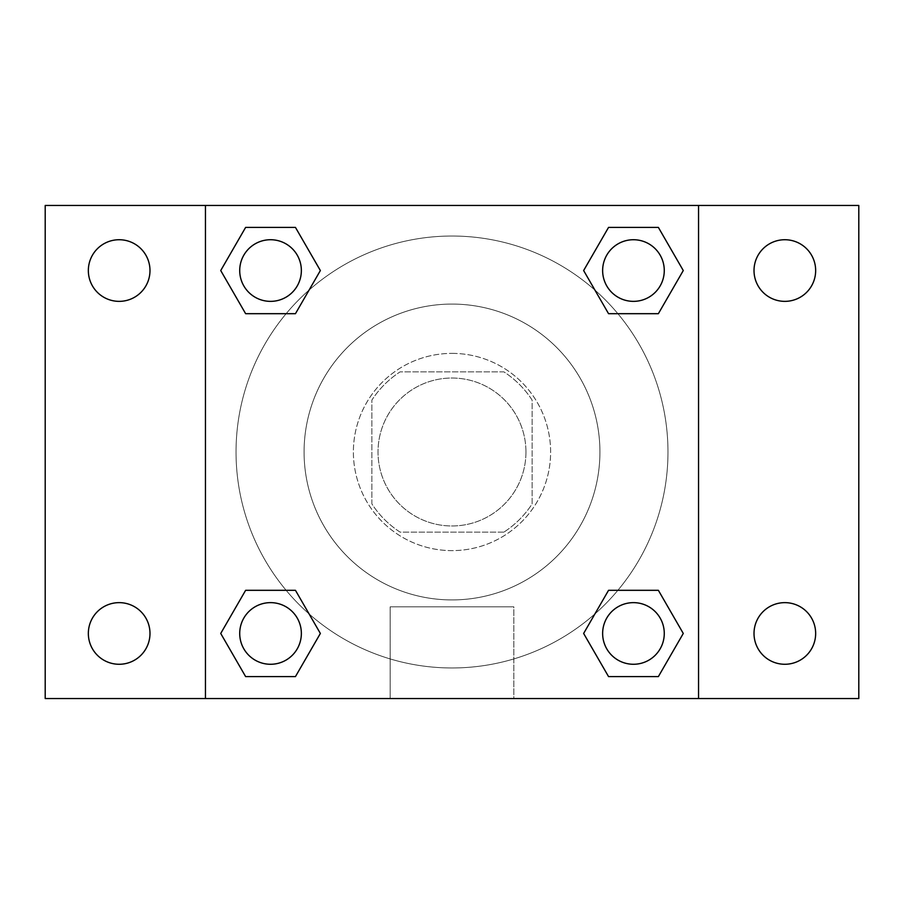 <?xml version="1.0" encoding="UTF-8"?>
<svg xmlns="http://www.w3.org/2000/svg" width="904" height="904" viewBox="0 0 904 904"><rect width="100%" height="100%" fill="white"/><g stroke="black" fill="none" stroke-linecap="round" stroke-linejoin="round"><path stroke-width="0.68" stroke-dasharray="4.52 3.39" d="M525.958 452A73.959 73.959 0 0 0 415.015 387.94A73.959 73.959 0 0 0 415.015 516.06A73.959 73.959 0 0 0 525.958 452A73.959 73.959 0 0 0 415.015 387.94A73.959 73.959 0 0 0 415.015 516.06A73.959 73.959 0 0 0 525.958 452M503.89 532.128L400.11 532.128A95.462 95.462 0 0 1 371.872 503.89L371.872 400.11A95.462 95.462 0 0 1 400.11 371.872L503.89 371.872A95.462 95.462 0 0 1 532.128 400.11L532.128 503.89A95.462 95.462 0 0 1 503.89 532.128L400.11 532.128A95.462 95.462 0 0 1 371.872 503.89L371.872 400.11A95.462 95.462 0 0 1 400.11 371.872L503.89 371.872A95.462 95.462 0 0 1 532.128 400.11L532.128 503.89A95.462 95.462 0 0 1 503.89 532.128M452 353.385A98.615 98.615 0 0 1 537.405 501.313A98.615 98.615 0 0 1 366.595 501.313A98.615 98.615 0 0 1 452 353.385A98.615 98.615 0 0 0 353.385 452A98.615 98.615 0 0 0 452 550.615A98.615 98.615 0 0 0 550.615 452A98.615 98.615 0 0 0 452 353.385M599.928 452A147.928 147.928 0 0 0 378.041 323.892A147.928 147.928 0 0 0 378.041 580.108A147.928 147.928 0 0 0 599.928 452A147.928 147.928 0 0 0 378.041 323.892A147.928 147.928 0 0 0 378.041 580.108A147.928 147.928 0 0 0 599.928 452M119.158 664.27A30.815 30.815 0 0 0 145.849 618.053A30.815 30.815 0 0 0 92.479 618.053A30.815 30.815 0 0 0 119.158 664.27M784.841 664.27A30.815 30.815 0 0 0 811.521 618.053A30.815 30.815 0 0 0 758.151 618.053A30.815 30.815 0 0 0 784.841 664.27M784.841 301.36A30.815 30.815 0 0 0 811.521 255.131A30.815 30.815 0 0 0 758.151 255.131A30.815 30.815 0 0 0 784.841 301.36M119.158 301.36A30.815 30.815 0 0 0 145.849 255.131A30.815 30.815 0 0 0 92.479 255.131A30.815 30.815 0 0 0 119.158 301.36M45.2 205.457L858.8 205.457L858.8 698.543L45.2 698.543L45.2 205.457M205.457 205.457L698.543 205.457L698.543 698.543L205.457 698.543L205.457 205.457L698.543 205.457L698.543 698.543L205.457 698.543L205.457 205.457L205.457 698.543M473.572 205.457L430.428 205.479L473.572 205.457M513.834 698.543L390.166 698.543L513.834 698.543L390.166 698.543L513.834 698.543L513.834 606.833L390.166 606.833L513.834 606.833L390.166 606.833L513.834 606.833L513.834 698.543M667.977 452A215.977 215.977 0 0 0 344.017 264.962A215.977 215.977 0 0 0 344.017 639.038A215.977 215.977 0 0 0 667.977 452A215.977 215.977 0 0 0 344.017 264.962A215.977 215.977 0 0 0 344.017 639.038A215.977 215.977 0 0 0 667.977 452M301.36 633.455A30.815 30.815 0 0 0 255.131 606.765A30.815 30.815 0 0 0 255.131 660.146A30.815 30.815 0 0 0 301.36 633.455A30.815 30.815 0 0 0 255.131 606.765A30.815 30.815 0 0 0 255.131 660.146A30.815 30.815 0 0 0 301.36 633.455A30.815 30.815 0 0 0 255.131 606.765A30.815 30.815 0 0 0 255.131 660.146A30.815 30.815 0 0 0 301.36 633.455M664.27 270.545A30.815 30.815 0 0 0 618.053 243.854A30.815 30.815 0 0 0 618.053 297.235A30.815 30.815 0 0 0 664.27 270.545A30.815 30.815 0 0 0 618.053 243.854A30.815 30.815 0 0 0 618.053 297.235A30.815 30.815 0 0 0 664.27 270.545A30.815 30.815 0 0 0 618.053 243.854A30.815 30.815 0 0 0 618.053 297.235A30.815 30.815 0 0 0 664.27 270.545M301.36 270.545A30.815 30.815 0 0 0 255.131 243.854A30.815 30.815 0 0 0 255.131 297.235A30.815 30.815 0 0 0 301.36 270.545A30.815 30.815 0 0 0 255.131 243.854A30.815 30.815 0 0 0 255.131 297.235A30.815 30.815 0 0 0 301.36 270.545A30.815 30.815 0 0 0 255.131 243.854A30.815 30.815 0 0 0 255.131 297.235A30.815 30.815 0 0 0 301.36 270.545M602.64 633.455A30.815 30.815 0 0 1 648.869 606.765A30.815 30.815 0 0 1 648.869 660.146A30.815 30.815 0 0 1 602.64 633.455A30.815 30.815 0 0 1 648.869 606.765A30.815 30.815 0 0 1 648.869 660.146A30.815 30.815 0 0 1 602.64 633.455M205.457 452L205.457 430.428L205.457 452M698.543 452L698.543 430.428L698.543 452M698.521 452L698.521 430.428L698.521 452M205.479 452L205.479 430.428L205.479 452M698.543 205.457L698.543 698.543M245.628 676.599L220.723 633.455L245.628 590.312L220.723 633.455L245.628 676.599M295.45 590.312L320.366 633.455L295.45 676.599L320.366 633.455L295.45 590.312M608.55 313.688L583.634 270.545L608.55 227.401L583.634 270.545L608.55 313.688M658.372 227.401L683.277 270.545L658.372 313.688L683.277 270.545L658.372 227.401M245.628 313.688L220.723 270.545L245.628 227.401L220.723 270.545L245.628 313.688M295.45 227.401L320.366 270.545L295.45 313.688L320.366 270.545L295.45 227.401M608.55 676.599L583.634 633.455L608.55 590.312L583.634 633.455L608.55 676.599M658.372 590.312L683.277 633.455L658.372 676.599L683.277 633.455L658.372 590.312M664.27 633.455A30.815 30.815 0 0 0 618.053 606.765A30.815 30.815 0 0 0 618.053 660.146A30.815 30.815 0 0 0 664.27 633.455M390.166 606.833L390.166 698.543L390.166 606.833"/><path stroke-width="1.36" d="M45.2 205.457L858.8 205.457L858.8 698.543L45.2 698.543L45.2 205.457M784.841 239.729A30.815 30.815 0 0 1 815.657 270.545A30.815 30.815 0 0 1 784.841 301.36A30.815 30.815 0 0 1 754.015 270.545A30.815 30.815 0 0 1 784.841 239.729M784.841 602.64A30.815 30.815 0 0 1 815.657 633.455A30.815 30.815 0 0 1 784.841 664.27A30.815 30.815 0 0 1 754.015 633.455A30.815 30.815 0 0 1 784.841 602.64M119.158 602.64A30.815 30.815 0 0 1 149.985 633.455A30.815 30.815 0 0 1 119.158 664.27A30.815 30.815 0 0 1 88.343 633.455A30.815 30.815 0 0 1 119.158 602.64M119.158 239.729A30.815 30.815 0 0 1 149.985 270.545A30.815 30.815 0 0 1 119.158 301.36A30.815 30.815 0 0 1 88.343 270.545A30.815 30.815 0 0 1 119.158 239.729M245.628 590.312L295.45 590.312L320.366 633.455L295.45 676.599L245.628 676.599L220.723 633.455L245.628 590.312L295.45 590.312L245.628 590.312M608.55 227.401L658.372 227.401L683.277 270.545L658.372 313.688L608.55 313.688L583.634 270.545L608.55 227.401L658.372 227.401L608.55 227.401M205.457 698.543L205.457 205.457M698.543 205.457L698.543 698.543M245.628 227.401L295.45 227.401L320.366 270.545L295.45 313.688L245.628 313.688L220.723 270.545L245.628 227.401L295.45 227.401L245.628 227.401M608.55 590.312L658.372 590.312L683.277 633.455L658.372 676.599L608.55 676.599L583.634 633.455L608.55 590.312L658.372 590.312L608.55 590.312M658.372 676.599L608.55 676.599L658.372 676.599M664.27 633.455A30.815 30.815 0 0 0 618.053 606.765A30.815 30.815 0 0 0 618.053 660.146A30.815 30.815 0 0 0 664.27 633.455M295.45 676.599L245.628 676.599L295.45 676.599M301.36 633.455A30.815 30.815 0 0 0 255.131 606.765A30.815 30.815 0 0 0 255.131 660.146A30.815 30.815 0 0 0 301.36 633.455M658.372 313.688L608.55 313.688L658.372 313.688M664.27 270.545A30.815 30.815 0 0 0 618.053 243.854A30.815 30.815 0 0 0 618.053 297.235A30.815 30.815 0 0 0 664.27 270.545M295.45 313.688L245.628 313.688L295.45 313.688M301.36 270.545A30.815 30.815 0 0 0 255.131 243.854A30.815 30.815 0 0 0 255.131 297.235A30.815 30.815 0 0 0 301.36 270.545"/></g></svg>
